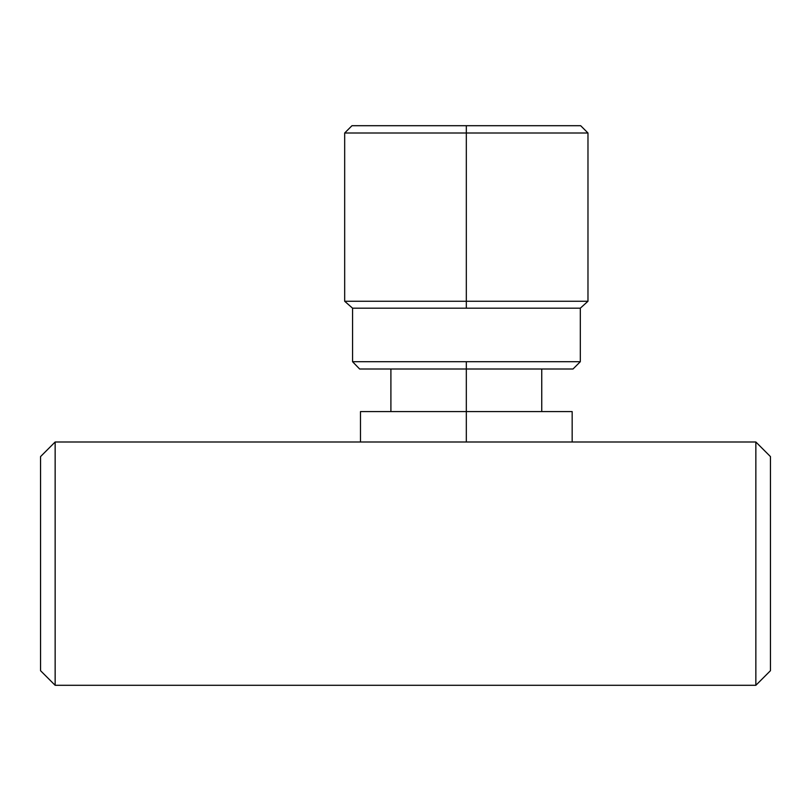 <?xml version="1.0" encoding="UTF-8"?>
<svg xmlns="http://www.w3.org/2000/svg" width="811" height="811" viewBox="0 0 811 811"><rect width="100%" height="100%" fill="white"/><g stroke="black" fill="none" stroke-linecap="round" stroke-linejoin="round"><path stroke-width="1.22" d="M466.325 125.705L466.325 133.004L344.675 133.004L466.325 133.004L466.325 301.266L344.675 301.266L466.325 301.266L466.325 125.705L580.676 125.705L587.975 133.004L466.325 133.004L587.975 133.004L587.975 301.266L466.325 301.266L466.325 308.18L580.311 308.18L352.562 308.18L466.325 308.18L466.325 301.266L587.975 301.266L580.311 308.18L580.311 361.706L352.562 361.706L352.562 308.18L344.675 301.266L344.675 133.004L351.974 125.705L466.325 125.705M466.325 369.005L466.325 411.582L572.16 411.582L466.325 411.582L466.325 441.995L55.148 441.995L466.325 441.995L466.325 411.582L360.49 411.582L360.49 441.995L360.49 411.582L466.325 411.582L466.325 361.706L580.311 361.706L573.012 369.005L359.638 369.005L352.562 361.706L466.325 361.706L466.325 369.005L359.638 369.005L352.836 362M352.562 308.18L352.562 361.706M55.148 441.995L55.148 685.295L755.852 685.295L755.852 441.995L467.288 441.995L755.852 441.995L755.852 685.295L55.148 685.295L55.148 441.995L40.55 456.593L40.55 670.697L40.55 456.593L55.148 441.995M770.45 456.593L770.45 670.697L770.45 456.593L755.852 441.995L770.45 456.593M40.55 670.697L55.148 685.295L40.55 670.697M755.852 685.295L770.45 670.697L755.852 685.295M466.325 441.995L467.288 441.995L466.325 441.995M572.16 441.995L572.16 411.582L572.16 441.995M541.748 411.582L541.748 369.005M390.902 411.582L390.902 369.005"/></g></svg>
